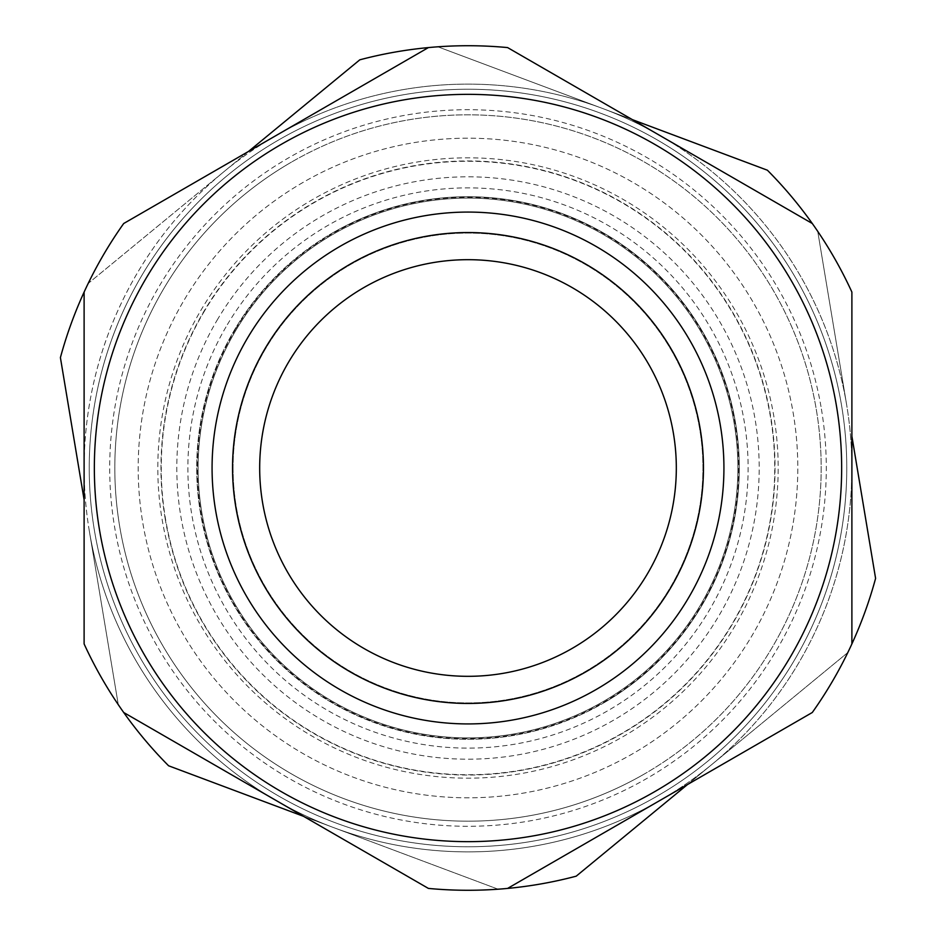 <?xml version="1.0" encoding="UTF-8"?>
<svg xmlns="http://www.w3.org/2000/svg" width="936" height="936" viewBox="0 0 936 936"><rect width="100%" height="100%" fill="white"/><g stroke="black" fill="none" stroke-linecap="round" stroke-linejoin="round"><path stroke-width="0.7" stroke-dasharray="4.68 3.51" d="M236.153 329.858A269.884 269.884 0 0 1 606.142 236.153A269.884 269.884 0 0 1 699.847 606.142A269.884 269.884 0 0 1 329.858 699.847A269.884 269.884 0 0 1 236.153 329.858A269.884 269.884 0 0 0 329.858 699.847A269.884 269.884 0 0 0 699.847 606.142A269.884 269.884 0 0 0 606.142 236.153A269.884 269.884 0 0 0 236.153 329.858M227.354 324.628A280.121 280.121 0 0 1 611.372 227.354A280.121 280.121 0 0 1 708.646 611.372A280.121 280.121 0 0 1 324.628 708.646A280.121 280.121 0 0 1 227.354 324.628M233.064 468A234.936 234.936 0 0 0 468 702.936A234.936 234.936 0 0 0 702.936 468A234.936 234.936 0 0 0 468 233.064A234.936 234.936 0 0 0 233.064 468A234.936 234.936 0 0 0 468 702.936A234.936 234.936 0 0 0 702.936 468A234.936 234.936 0 0 0 468 233.064A234.936 234.936 0 0 0 233.064 468M212.074 468A255.926 255.926 0 0 0 468 723.926A255.926 255.926 0 0 0 723.926 468A255.926 255.926 0 0 0 468 212.074A255.926 255.926 0 0 0 212.074 468A255.926 255.926 0 0 0 468 723.926A255.926 255.926 0 0 0 723.926 468A255.926 255.926 0 0 0 468 212.074A255.926 255.926 0 0 0 212.074 468M259.681 468A208.319 208.319 0 0 1 468 259.681A208.319 208.319 0 0 1 676.318 468A208.319 208.319 0 0 1 468 676.318A208.319 208.319 0 0 1 259.681 468M204.481 310.998A306.739 306.739 0 0 0 310.998 731.519A306.739 306.739 0 0 0 731.519 625.002A306.739 306.739 0 0 0 625.002 204.481A306.739 306.739 0 0 0 204.481 310.998M165.145 518.497A307.031 307.031 0 0 0 731.765 625.154A307.031 307.031 0 0 0 524.792 166.257A307.031 307.031 0 0 0 165.145 518.497M94.396 530.291A378.764 378.764 0 0 0 530.291 841.604A378.764 378.764 0 0 0 841.604 405.709A378.764 378.764 0 0 0 405.709 94.396A378.764 378.764 0 0 0 94.396 530.291A378.764 378.764 0 0 0 530.291 841.604A378.764 378.764 0 0 0 841.604 405.709A378.764 378.764 0 0 0 405.709 94.396A378.764 378.764 0 0 0 94.396 530.291A378.764 378.764 0 0 1 405.709 94.396A378.764 378.764 0 0 1 841.604 405.709M84.111 336.059L84.111 643.921A422.276 422.276 0 0 0 123.704 712.495A422.276 422.276 0 0 1 84.111 643.921A422.276 422.276 0 0 0 123.704 712.495L428.407 888.416A422.276 422.276 0 0 0 507.593 888.416L659.938 800.455L507.593 888.416A422.276 422.276 0 0 1 428.407 888.416L123.704 712.495A422.276 422.276 0 0 1 118.275 704.656L89.341 531.133L118.275 704.656A422.276 422.276 0 0 0 168.609 765.788L498.092 889.2A422.276 422.276 0 0 0 576.202 876.178L847.817 652.544A422.276 422.276 0 0 0 875.593 578.389L851.889 436.211M773.955 416.988A310.179 310.179 0 0 0 416.988 162.045A310.179 310.179 0 0 0 162.045 519.012A310.179 310.179 0 0 0 519.012 773.955A310.179 310.179 0 0 0 773.955 416.988M303.1 182.38A329.811 329.811 0 0 0 182.38 632.9A329.811 329.811 0 0 0 632.9 753.62A329.811 329.811 0 0 0 753.62 303.1A329.811 329.811 0 0 0 303.1 182.38A329.811 329.811 0 0 0 182.38 632.9A329.811 329.811 0 0 0 632.9 753.62A329.811 329.811 0 0 0 753.62 303.1A329.811 329.811 0 0 0 303.1 182.38M291.412 162.139A353.176 353.176 0 0 0 162.139 644.588A353.176 353.176 0 0 0 644.588 773.861A353.176 353.176 0 0 1 162.139 644.588A353.176 353.176 0 0 1 291.412 162.139A353.176 353.176 0 0 0 162.139 644.588A353.176 353.176 0 0 0 644.588 773.861A353.176 353.176 0 0 0 773.861 291.412A353.176 353.176 0 0 0 291.412 162.139A353.176 353.176 0 0 1 773.861 291.412A353.176 353.176 0 0 1 644.588 773.861A353.176 353.176 0 0 0 773.861 291.412A353.176 353.176 0 0 0 291.412 162.139M281.174 144.413A373.651 373.651 0 0 1 791.587 281.174A373.651 373.651 0 0 1 654.826 791.587A373.651 373.651 0 0 0 791.587 281.174A373.651 373.651 0 0 0 281.174 144.413A373.651 373.651 0 0 0 144.413 654.826A373.651 373.651 0 0 0 654.826 791.587A373.651 373.651 0 0 1 144.413 654.826A373.651 373.651 0 0 1 281.174 144.413A373.651 373.651 0 0 0 144.413 654.826A373.651 373.651 0 0 0 654.826 791.587M84.111 643.921L84.111 292.079A422.276 422.276 0 0 1 123.704 223.505L428.407 47.584L123.704 223.505A422.276 422.276 0 0 0 84.111 292.079L84.111 313.876M332.362 233.064A271.276 271.276 0 0 1 702.936 332.362A271.276 271.276 0 0 1 603.638 702.936A271.276 271.276 0 0 0 702.936 332.362A271.276 271.276 0 0 0 332.362 233.064A271.276 271.276 0 0 0 233.064 603.638A271.276 271.276 0 0 0 603.638 702.936A271.276 271.276 0 0 1 233.064 603.638A271.276 271.276 0 0 1 332.362 233.064M428.407 47.584L276.061 135.544A383.889 383.889 0 0 1 659.938 135.544L507.593 47.584A422.276 422.276 0 0 0 428.407 47.584A422.276 422.276 0 0 1 507.593 47.584L812.296 223.505L507.593 47.584A422.276 422.276 0 0 0 428.407 47.584A422.276 422.276 0 0 1 437.908 46.8L632.42 119.656M851.889 490.043L851.889 292.079A422.276 422.276 0 0 0 812.296 223.505A422.276 422.276 0 0 1 851.889 292.079L851.889 622.124M851.889 643.921L851.889 292.079A422.276 422.276 0 0 0 812.296 223.505L659.938 135.544A383.889 383.889 0 0 1 659.938 800.455L812.296 712.495A422.276 422.276 0 0 0 851.889 643.921A422.276 422.276 0 0 1 812.296 712.495L659.938 800.455L812.296 712.495A422.276 422.276 0 0 0 851.889 643.921A422.276 422.276 0 0 1 847.817 652.544L687.469 784.567M812.296 223.505A422.276 422.276 0 0 1 817.725 231.344A422.276 422.276 0 0 0 767.391 170.212L437.908 46.8A422.276 422.276 0 0 0 359.798 59.822L88.183 283.456A422.276 422.276 0 0 0 84.111 292.079A422.276 422.276 0 0 1 123.704 223.505L276.061 135.544A383.889 383.889 0 0 0 276.061 800.455L428.407 888.416A422.276 422.276 0 0 0 507.593 888.416A422.276 422.276 0 0 1 498.092 889.2L303.58 816.344M507.593 888.416L659.938 800.455A383.889 383.889 0 0 1 276.061 800.455L123.704 712.495M84.111 499.789L60.407 357.61A422.276 422.276 0 0 1 88.183 283.456L248.531 151.433M817.725 231.344L846.659 404.867L817.725 231.344M89.341 531.133A383.889 383.889 0 0 1 602.655 108.506A383.889 383.889 0 0 1 712.003 764.361A383.889 383.889 0 0 1 89.341 531.133M84.111 292.079L84.111 468M235.427 329.437A270.715 270.715 0 0 0 329.437 700.573A270.715 270.715 0 0 0 700.573 606.563A270.715 270.715 0 0 0 606.563 235.427A270.715 270.715 0 0 0 235.427 329.437M217.842 318.954A291.19 291.19 0 0 0 318.954 718.158A291.19 291.19 0 0 0 718.158 617.046A291.19 291.19 0 0 0 617.046 217.842A291.19 291.19 0 0 0 217.842 318.954M821.41 409.067A358.289 358.289 0 0 1 526.933 821.41A358.289 358.289 0 0 1 114.59 526.933A358.289 358.289 0 0 1 409.067 114.59A358.289 358.289 0 0 1 821.41 409.067M657.388 796.021A378.764 378.764 0 0 0 796.021 278.612A378.764 378.764 0 0 0 278.612 139.979A378.764 378.764 0 0 0 139.979 657.388A378.764 378.764 0 0 0 657.388 796.021"/><path stroke-width="1.4" d="M94.349 468A373.651 373.651 0 0 0 468 841.651A373.651 373.651 0 0 0 841.651 468A373.651 373.651 0 0 0 468 94.349A373.651 373.651 0 0 0 94.349 468M84.111 468L84.111 643.921A422.276 422.276 0 0 0 123.704 712.495L428.407 888.416A422.276 422.276 0 0 0 507.593 888.416L812.296 712.495A422.276 422.276 0 0 0 851.889 643.921L851.889 292.079A422.276 422.276 0 0 0 812.296 223.505L507.593 47.584A422.276 422.276 0 0 0 428.407 47.584L123.704 223.505A422.276 422.276 0 0 0 84.111 292.079L84.111 643.921M232.549 468A235.451 235.451 0 0 0 468 703.451A235.451 235.451 0 0 0 703.451 468A235.451 235.451 0 0 0 468 232.549A235.451 235.451 0 0 0 232.549 468M723.926 468A255.926 255.926 0 0 1 468 723.926A255.926 255.926 0 0 1 212.074 468A255.926 255.926 0 0 1 468 212.074A255.926 255.926 0 0 1 723.926 468M676.318 468A208.319 208.319 0 0 0 468 259.681A208.319 208.319 0 0 0 259.681 468A208.319 208.319 0 0 0 468 676.318A208.319 208.319 0 0 0 676.318 468M84.111 313.876L84.111 336.059M851.889 622.124L851.889 490.043M632.42 119.656L767.391 170.212A422.276 422.276 0 0 1 812.296 223.505M248.531 151.433L359.798 59.822A422.276 422.276 0 0 1 428.407 47.584M84.111 499.789L60.407 357.61A422.276 422.276 0 0 1 84.111 292.079M303.58 816.344L168.609 765.788A422.276 422.276 0 0 1 123.704 712.495M687.469 784.567L576.202 876.178A422.276 422.276 0 0 1 507.593 888.416M851.889 436.211L875.593 578.389A422.276 422.276 0 0 1 851.889 643.921"/></g></svg>
